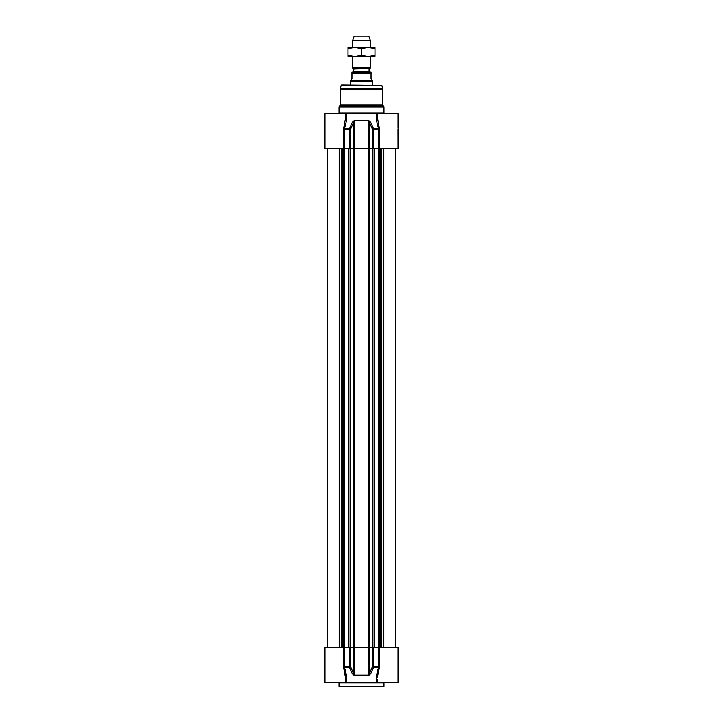 <?xml version="1.0" encoding="UTF-8"?>
<svg xmlns="http://www.w3.org/2000/svg" width="723" height="723" viewBox="0 0 723 723"><rect width="100%" height="100%" fill="white"/><g stroke="black" fill="none" stroke-linecap="round" stroke-linejoin="round"><path stroke-width="1.08" d="M339.024 682.919L383.976 682.919L383.976 686.29A0.56 0.56 0 0 1 383.416 686.85L339.584 686.85L339.024 686.29L339.024 682.919A0.56 0.56 0 0 0 338.463 682.358M343.488 647.519L343.633 667.745L349.435 667.456A1.121 0.461 -23.9 0 0 350.592 666.868L350.592 647.519L324.979 647.519L324.979 682.358L346.227 682.358C346.968 677.677 346.326 672.715 344.302 667.456L344.193 647.519M377.523 682.358L398.021 682.358L398.021 647.519L378.807 647.519L378.698 667.456C376.674 672.715 376.032 677.677 376.773 682.358L345.477 682.358L346.227 682.358L345.477 682.358L346.227 682.358L345.766 682.358L345.73 677.65M349.381 647.519L349.435 667.456L352.309 673.746L354.532 675.725L368.468 675.725L370.691 673.746L373.565 667.456L379.367 667.745L379.512 647.519M350.592 647.519L353.411 647.519L353.411 673.158L350.592 666.868L343.488 666.868M378.807 647.519L372.408 647.519L372.408 666.868A1.121 0.461 23.9 0 0 373.565 667.456L373.619 647.519M379.512 666.868L372.408 666.868L369.589 673.158L369.589 647.519L372.408 647.519M354.532 675.725L354.496 647.519L368.504 647.519L368.504 675.146L354.496 675.146L353.411 673.158A1.121 0.47 -24.4 0 1 352.309 673.746M370.691 673.746A1.121 0.47 24.4 0 1 369.589 673.158L368.468 675.725M369.589 647.519L368.504 647.519M354.496 647.519L353.411 647.519M376.475 677.352L376.602 675.96M346.398 675.96L346.525 677.352M377.27 677.641L379.367 667.745M343.633 667.745L345.766 679.069M345.612 676.249L343.642 667.772M378.192 671.676L377.388 676.249M377.234 679.304L377.234 682.358L376.773 682.358M345.766 116.737L345.766 113.692L324.979 113.692L324.979 148.531L344.193 148.531L344.302 128.595C346.326 123.335 346.968 118.373 346.227 113.692L346.525 118.699M376.475 118.699L376.773 113.701C376.032 118.373 376.674 123.335 378.698 128.595L378.807 148.531L398.021 148.531L397.984 129.218M339.024 106.95L340.144 105.007L382.856 105.007L383.976 106.95L339.024 106.95L339.024 113.131A0.56 0.56 0 0 1 338.463 113.692M341.157 85.45L381.843 85.45L341.699 85.034A0.56 0.56 0 0 0 341.157 85.45L340.226 88.947A2.25 2.25 0 0 0 340.144 89.525L340.144 105.007M372.408 148.531L369.589 148.531L369.589 122.883L372.408 129.182L372.408 148.531L378.807 148.531M368.468 120.325L368.504 148.531L354.496 148.531L354.496 120.904L368.504 120.904L369.589 122.883A1.121 0.47 155.6 0 1 370.691 122.304L368.468 120.325L354.532 120.325L352.309 122.304L349.435 128.595L343.633 128.305L343.488 129.182L345.766 116.999M343.488 148.531L343.488 129.182L350.592 129.182L353.411 122.883L353.411 148.531L350.592 148.531L350.592 129.182A1.121 0.461 -156.1 0 0 349.435 128.595L349.381 148.531L350.592 148.531M345.477 113.692L377.523 113.692M379.512 148.531L379.367 128.305L373.565 128.595L370.691 122.304M344.193 148.531L349.381 148.531M373.619 148.531L373.565 128.595A1.121 0.461 156.1 0 0 372.408 129.182L379.512 129.182M368.504 148.531L369.589 148.531M352.309 122.304A1.121 0.47 -155.6 0 1 353.411 122.883L354.532 120.325M353.411 148.531L354.496 148.531M398.021 128.305L398.021 113.692L376.773 113.692M377.27 118.4L377.388 119.801M345.612 119.801L345.73 118.4M379.367 128.305L377.234 116.737M345.766 113.692L346.227 113.692M353.466 72.11L353.918 69.001L352.508 67.926L370.492 67.926L370.492 56.376M371.053 72.11L371.053 73.457L371.053 72.11L351.947 72.11L351.947 73.457L351.947 72.11M351.947 78.635L350.547 80.542L372.453 80.542L371.053 78.635L371.053 73.457L351.947 73.457L351.947 78.635M350.547 80.542L350.257 81.03L372.743 81.03L372.743 85.034M350.257 81.03L350.257 85.034M370.492 40.777L368.802 36.15L354.198 36.15L352.508 40.777L370.492 40.777L370.492 47.393M352.508 40.777L352.508 47.393M352.508 56.376L352.508 67.926M374.984 56.376L348.016 56.376L348.016 55.174L354.758 56.376L361.5 55.174L368.242 56.376L374.984 55.174L374.984 56.376M348.016 47.393L374.984 47.393L374.984 48.595L368.242 47.393L361.5 48.595L354.758 47.393L348.016 48.595L348.016 47.393M374.984 55.174L374.984 48.595M361.5 55.174L361.5 48.595M348.016 55.174L348.016 48.595M383.976 686.29L339.024 686.29M340.144 89.525L382.856 89.525L382.856 105.007M340.226 88.947L382.774 88.947L382.856 89.525M383.976 106.95L383.976 113.131L339.024 113.131M368.531 148.531L368.531 647.519M369.625 148.531L369.625 647.519M354.469 148.531L354.469 647.519M353.375 148.531L353.375 647.519M350.501 148.531L350.501 647.519M350.086 148.531L350.086 647.519M348.766 148.531L348.766 647.519M348.26 148.531L348.26 647.519M344.618 148.531L344.618 647.519M344.32 148.531L344.32 647.519M343.335 148.531L343.335 647.519M342.928 148.531L342.928 647.519M342.621 148.531L342.621 647.519M341.862 148.531L341.862 647.519M341.211 148.531L341.211 647.519M339.186 148.531L339.186 647.519M383.814 148.531L383.814 647.519M381.789 148.531L381.789 647.519M381.138 148.531L381.138 647.519M380.379 148.531L380.379 647.519M380.072 148.531L380.072 647.519M379.665 148.531L379.665 647.519M378.68 148.531L378.68 647.519M378.382 148.531L378.382 647.519M374.74 148.531L374.74 647.519M374.234 148.531L374.234 647.519M372.914 148.531L372.914 647.519M372.499 647.519L372.499 148.531M353.918 69.001L369.308 68.613L353.692 68.613M369.082 69.001L369.082 71.667L353.918 71.667M383.976 682.919L384.537 682.358M381.843 85.45L382.774 88.947M377.234 116.999L377.234 113.692M383.976 113.131L384.537 113.692M348.197 647.519L348.197 148.531M343.362 647.519L343.362 148.531M327.673 647.519L327.673 148.531M395.327 647.519L395.327 148.531M379.638 647.519L379.638 148.531M374.803 647.519L374.803 148.531M369.308 68.613L370.492 67.926M369.082 71.667L369.534 72.11M372.453 80.542L372.743 81.03"/></g></svg>
